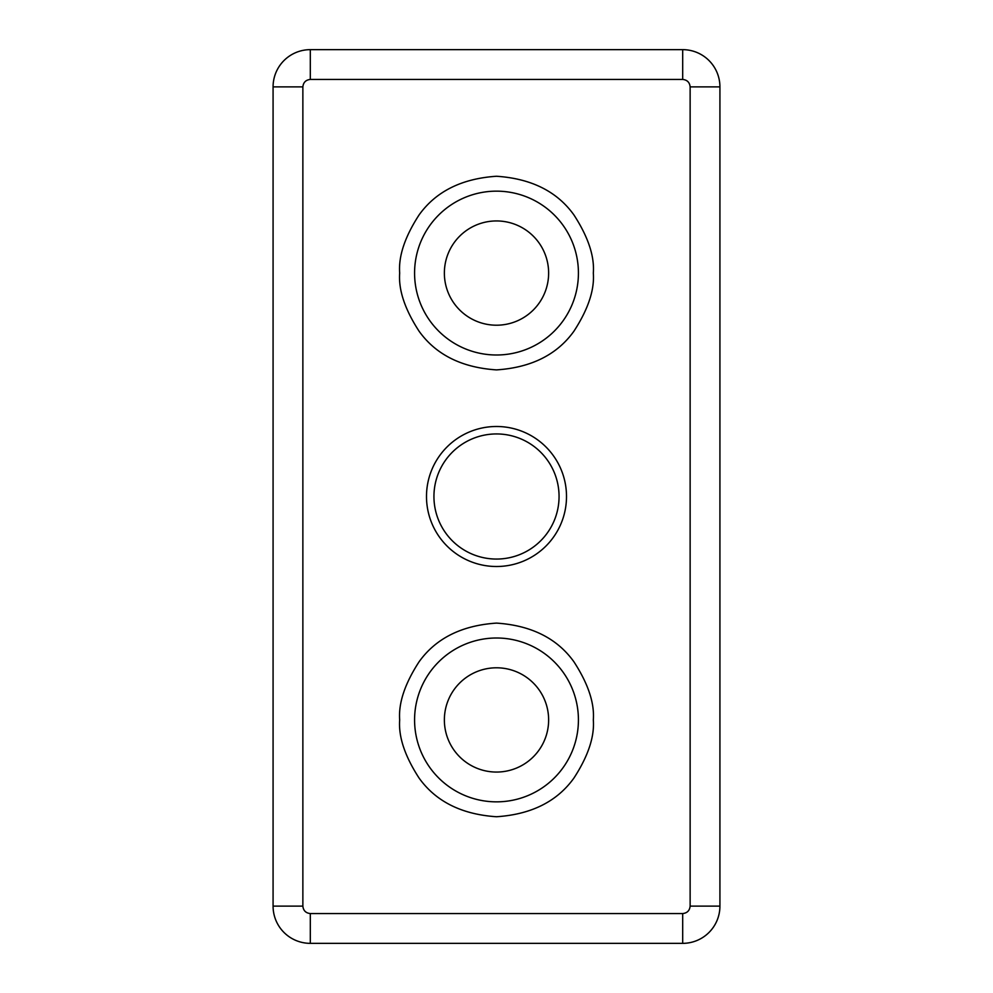 <?xml version="1.0" encoding="UTF-8"?>
<svg xmlns="http://www.w3.org/2000/svg" width="993" height="993" viewBox="0 0 993 993"><rect width="100%" height="100%" fill="white"/><g stroke="black" fill="none" stroke-linecap="round" stroke-linejoin="round"><path stroke-width="1.49" d="M578.423 273.075A81.922 81.922 0 0 1 496.5 354.998A81.922 81.922 0 0 1 414.577 273.075A81.922 81.922 0 0 1 496.5 191.153A81.922 81.922 0 0 1 578.423 273.075A81.922 81.922 0 0 0 496.5 191.153A81.922 81.922 0 0 0 414.577 273.075M578.423 719.925A81.922 81.922 0 0 1 496.5 801.847A81.922 81.922 0 0 1 414.577 719.925A81.922 81.922 0 0 1 496.5 638.002A81.922 81.922 0 0 1 578.423 719.925A81.922 81.922 0 0 0 496.5 638.002A81.922 81.922 0 0 0 414.577 719.925M548.632 273.075A52.133 52.133 0 0 1 496.5 325.207A52.133 52.133 0 0 1 444.368 273.075A52.133 52.133 0 0 1 496.5 220.942A52.133 52.133 0 0 1 548.632 273.075M548.632 719.925A52.133 52.133 0 0 1 496.5 772.058A52.133 52.133 0 0 1 444.368 719.925A52.133 52.133 0 0 1 496.5 667.793A52.133 52.133 0 0 1 548.632 719.925M559.059 496.5A62.559 62.559 0 0 1 496.5 559.059A62.559 62.559 0 0 1 433.941 496.5A62.559 62.559 0 0 1 496.5 433.941A62.559 62.559 0 0 1 559.059 496.5M426.494 496.5A70.007 70.007 0 0 0 496.5 566.506A70.007 70.007 0 0 0 566.506 496.5A70.007 70.007 0 0 0 496.5 426.494A70.007 70.007 0 0 0 426.494 496.5M302.865 86.888L273.075 86.888A37.237 37.237 0 0 1 310.312 49.65A37.237 37.237 0 0 0 273.075 86.888L273.075 906.112L302.865 906.112L302.865 86.888C303.337 82.394 305.819 79.912 310.312 79.44L310.312 49.65L682.688 49.65A37.237 37.237 0 0 1 719.925 86.888L690.135 86.888L690.135 906.112C689.663 910.606 687.181 913.088 682.688 913.56L310.312 913.56C305.819 913.088 303.337 910.606 302.865 906.112M310.312 913.56L310.312 943.35A37.237 37.237 0 0 1 273.075 906.112A37.237 37.237 0 0 0 310.312 943.35L682.688 943.35L682.688 913.56M690.135 906.112L719.925 906.112A37.237 37.237 0 0 1 682.688 943.35A37.237 37.237 0 0 0 719.925 906.112L719.925 86.888A37.237 37.237 0 0 0 682.688 49.65L682.688 79.44C687.181 79.912 689.663 82.394 690.135 86.888M399.683 273.075C398.392 289.906 404.846 309.27 419.046 331.166C435.865 354.662 461.683 367.571 496.5 369.892C531.317 367.571 557.135 354.662 573.954 331.166C588.154 309.27 594.608 289.906 593.317 273.075C594.608 256.244 588.154 236.88 573.954 214.984C557.135 191.488 531.317 178.579 496.5 176.257C461.683 178.579 435.865 191.488 419.046 214.984C404.846 236.88 398.392 256.244 399.683 273.075M399.683 719.925C398.392 736.756 404.846 756.12 419.046 778.015C435.865 801.512 461.683 814.421 496.5 816.742C531.317 814.421 557.135 801.512 573.954 778.015C588.154 756.12 594.608 736.756 593.317 719.925C594.608 703.094 588.154 683.73 573.954 661.835C557.135 638.338 531.317 625.429 496.5 623.107C461.683 625.429 435.865 638.338 419.046 661.835C404.846 683.73 398.392 703.094 399.683 719.925M310.312 79.44L682.688 79.44"/></g></svg>

